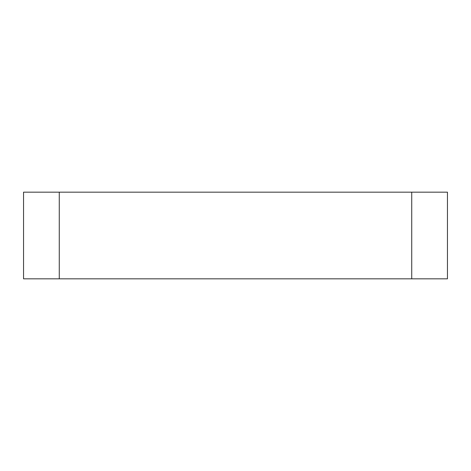 <?xml version="1.0" encoding="UTF-8"?>
<svg xmlns="http://www.w3.org/2000/svg" width="471" height="471" viewBox="0 0 471 471"><rect width="100%" height="100%" fill="white"/><g stroke="black" fill="none" stroke-linecap="round" stroke-linejoin="round"><path stroke-width="0.71" d="M23.55 278.832L23.55 192.168L447.45 192.168L447.45 278.832L23.55 278.832M59.269 278.832L59.269 192.168M411.731 278.832L411.731 192.168"/></g></svg>
